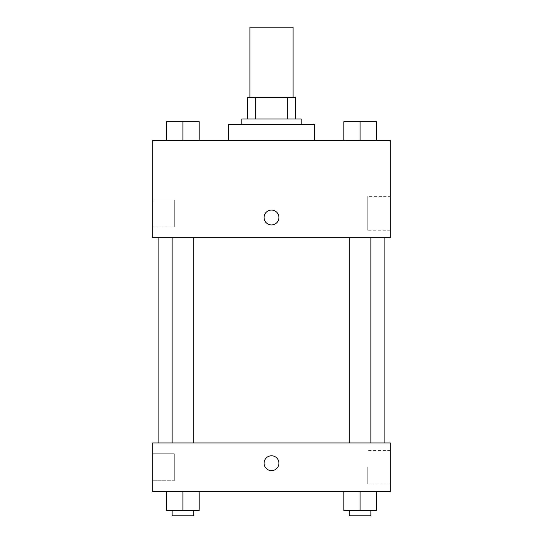 <?xml version="1.0" encoding="UTF-8"?>
<svg xmlns="http://www.w3.org/2000/svg" width="543" height="543" viewBox="0 0 543 543"><rect width="100%" height="100%" fill="white"/><g stroke="black" fill="none" stroke-linecap="round" stroke-linejoin="round"><path stroke-width="0.41" stroke-dasharray="2.71 2.04" d="M249.902 27.15L293.098 27.15M271.5 97.353L249.902 97.353L271.5 97.353M287.342 118.951L287.342 97.353L295.799 97.353L295.799 118.951L255.658 118.951L295.799 118.951M287.342 97.353L247.201 97.353M255.658 118.951L247.201 118.951L255.658 118.951L255.658 97.353M301.202 118.951L241.798 118.951M241.798 124.347L301.202 124.347L241.798 124.347M228.298 124.347L314.702 124.347M271.5 140.549L228.298 140.549L271.5 140.549M390.302 140.549L152.698 140.549L152.698 237.753L390.302 237.753L390.302 140.549M166.742 140.549L199.138 140.549L166.742 140.549L199.138 140.549L166.742 140.549L182.937 140.549L182.937 121.652L166.742 121.652L193.742 121.652L166.742 121.652L166.742 140.549L182.937 140.549L166.742 140.549L166.742 121.652L166.742 140.549L199.138 140.549L182.937 140.549L182.937 121.652L199.138 121.652L172.138 121.652L199.138 121.652L199.138 140.549L199.138 121.652M343.862 140.549L376.258 140.549L343.862 140.549L376.258 140.549L343.862 140.549L360.063 140.549L360.063 121.652L343.862 121.652L370.862 121.652L343.862 121.652L343.862 140.549L360.063 140.549L343.862 140.549L343.862 121.652L343.862 140.549L376.258 140.549L360.063 140.549L360.063 121.652L376.258 121.652L349.258 121.652L376.258 121.652L376.258 140.549L376.258 121.652M278.926 217.505A7.426 7.426 0 0 0 267.787 211.071A7.426 7.426 0 0 0 267.787 223.933A7.426 7.426 0 0 0 278.926 217.505A7.426 7.426 0 0 1 267.787 223.933A7.426 7.426 0 0 1 267.787 211.071A7.426 7.426 0 0 1 278.926 217.505M390.302 196.634L390.302 230.266L390.302 196.634L367.231 196.634L367.231 230.266L367.231 196.634M264.074 217.505A7.426 7.426 0 0 0 275.213 223.933A7.426 7.426 0 0 0 275.213 211.071A7.426 7.426 0 0 0 264.074 217.505M152.698 226.947L152.698 199.953L152.698 226.947L152.698 199.953L152.698 226.947L174.303 226.947L174.303 199.953L174.303 226.947L174.303 199.953L174.303 226.947L152.698 226.947M360.063 237.753L349.258 237.753L360.063 237.753M182.937 237.753L193.742 237.753L182.937 237.753M271.5 237.753L384.899 237.753L271.5 237.753M271.5 442.952L384.899 442.952L271.5 442.952M360.063 442.952L349.258 442.952L360.063 442.952M182.937 442.952L193.742 442.952L182.937 442.952M390.302 442.952L152.698 442.952L152.698 491.551L390.302 491.551L390.302 442.952M152.698 467.251L152.698 453.751L152.698 467.251M376.258 510.447L376.258 491.551L376.258 510.447L360.063 510.447L376.258 510.447L360.063 510.447L360.063 491.551L376.258 491.551L343.862 491.551L376.258 491.551L343.862 491.551L376.258 491.551L343.862 491.551L376.258 491.551L360.063 491.551L360.063 510.447L343.862 510.447L343.862 491.551L343.862 510.447L370.862 510.447L343.862 510.447L343.862 491.551M199.138 510.447L199.138 491.551L199.138 510.447L182.937 510.447L199.138 510.447L182.937 510.447L182.937 491.551L199.138 491.551L166.742 491.551L199.138 491.551L166.742 491.551L199.138 491.551L166.742 491.551L199.138 491.551L182.937 491.551L182.937 510.447L166.742 510.447L166.742 491.551L166.742 510.447L193.742 510.447L166.742 510.447L166.742 491.551M152.698 480.752L174.303 480.752L174.303 453.751L174.303 480.752L174.303 453.751L174.303 480.752L152.698 480.752M390.302 467.251L390.302 450.439L390.302 467.251M271.5 455.774A7.426 7.426 0 0 0 265.072 466.912A7.426 7.426 0 0 0 277.928 466.912A7.426 7.426 0 0 0 271.5 455.774A7.426 7.426 0 0 1 277.928 466.912A7.426 7.426 0 0 1 265.072 466.912A7.426 7.426 0 0 1 271.5 455.774M367.231 467.251L367.231 484.064L367.231 467.251M271.5 470.625A7.426 7.426 0 0 0 277.928 459.487A7.426 7.426 0 0 0 265.072 459.487A7.426 7.426 0 0 0 271.5 470.625M349.258 510.447L349.258 515.85L370.862 515.85L349.258 515.85L370.862 515.85L370.862 510.447L349.258 510.447L370.862 510.447M360.063 510.447L360.063 491.551M172.138 510.447L172.138 515.85L193.742 515.85L172.138 515.85L193.742 515.85L193.742 510.447L172.138 510.447L193.742 510.447M182.937 510.447L182.937 491.551M349.258 121.652L370.862 121.652M360.063 140.549L360.063 121.652M172.138 121.652L193.742 121.652M182.937 140.549L182.937 121.652M390.302 230.266L367.231 230.266M152.698 199.953L174.303 199.953L152.698 199.953M193.742 442.952L193.742 237.753M172.138 442.952L172.138 237.753M370.862 442.952L370.862 237.753M349.258 442.952L349.258 237.753M152.698 453.751L174.303 453.751L152.698 453.751M390.302 450.439L367.231 450.439M390.302 484.064L367.231 484.064"/><path stroke-width="0.81" d="M293.098 97.353L293.098 27.15L249.902 27.15L249.902 97.353M255.658 118.951L255.658 97.353L247.201 97.353L247.201 118.951L247.201 97.353M255.658 97.353L295.799 97.353L295.799 118.951M287.342 118.951L287.342 97.353M241.798 124.347L241.798 118.951L301.202 118.951L301.202 124.347M314.702 140.549L314.702 124.347L228.298 124.347L228.298 140.549M152.698 140.549L390.302 140.549L390.302 237.753L152.698 237.753L152.698 140.549M264.074 217.505A7.426 7.426 0 0 1 275.213 211.071A7.426 7.426 0 0 1 275.213 223.933A7.426 7.426 0 0 1 264.074 217.505M152.698 442.952L390.302 442.952L390.302 491.551L152.698 491.551L152.698 442.952M271.5 470.625A7.426 7.426 0 0 1 265.072 459.487A7.426 7.426 0 0 1 277.928 459.487A7.426 7.426 0 0 1 271.5 470.625M343.862 491.551L343.862 510.447L376.258 510.447L376.258 491.551L376.258 510.447M360.063 510.447L360.063 491.551M370.862 510.447L370.862 515.85L349.258 515.85L349.258 510.447M166.742 491.551L166.742 510.447L199.138 510.447L199.138 491.551L199.138 510.447M182.937 510.447L182.937 491.551M193.742 510.447L193.742 515.85L172.138 515.85L172.138 510.447M343.862 140.549L343.862 121.652L376.258 121.652L376.258 140.549L376.258 121.652M360.063 140.549L360.063 121.652M370.862 121.652L349.258 121.652M166.742 140.549L166.742 121.652L199.138 121.652L199.138 140.549L199.138 121.652M182.937 140.549L182.937 121.652M193.742 121.652L172.138 121.652M384.899 442.952L384.899 237.753M158.101 442.952L158.101 237.753M349.258 237.753L349.258 442.952M370.862 237.753L370.862 442.952M193.742 442.952L193.742 237.753M172.138 442.952L172.138 237.753"/></g></svg>
